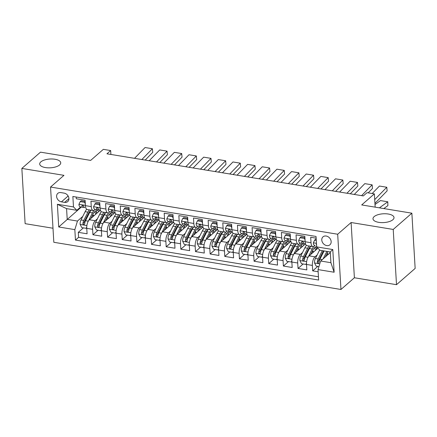 <?xml version="1.0" encoding="UTF-8"?>
<svg xmlns="http://www.w3.org/2000/svg" width="437" height="437" viewBox="0 0 437 437"><rect width="100%" height="100%" fill="white"/><g stroke="black" fill="none" stroke-linecap="round" stroke-linejoin="round"><path stroke-width="0.66" d="M374.127 216.643A10.537 4.403 176.6 0 1 385.827 213.769A10.537 4.403 176.6 0 1 394.021 217.56A10.537 4.403 176.6 0 1 392.879 219.724A10.537 4.403 176.6 0 1 381.173 222.597A10.537 4.403 176.6 0 1 372.985 218.806A10.537 4.403 176.6 0 1 374.127 216.643M40.843 161.876A10.537 4.403 176.6 0 1 52.544 159.002A10.537 4.403 176.6 0 1 60.732 162.793A10.537 4.403 176.6 0 1 59.59 164.957A10.537 4.403 176.6 0 1 47.89 167.83A10.537 4.403 176.6 0 1 39.701 164.039A10.537 4.403 176.6 0 1 40.843 161.876M326.182 236.04A5.266 4.212 -131.1 0 0 323.003 236.849A5.266 4.212 -131.1 0 0 322.227 241.896A5.266 4.212 -131.1 0 0 326.75 245.594A5.266 4.212 -131.1 0 0 329.93 244.786A5.266 4.212 -131.1 0 0 330.711 239.738A5.266 4.212 -131.1 0 0 326.182 236.04M396.506 284.684L415.15 268.422L411.867 213.18L393.224 229.441L351.108 222.52L337.681 234.232L340.964 289.474L354.391 277.763L396.506 284.684L393.224 229.441M337.681 234.232L50.545 187.047L53.827 242.289L340.964 289.474M50.545 187.047L63.966 175.341L21.85 168.42L25.133 223.662L52.992 228.24M21.85 168.42L40.494 152.158L90.667 160.401L103.345 149.345L110.67 150.547L106.945 153.797L363.316 195.929L367.047 192.673L374.372 193.881L361.694 204.937L411.867 213.18M316.159 238.165L310.696 237.269L311.018 242.721L305.157 241.754A6.588 2.846 99.3 0 0 307.074 245.649L312.93 246.615A6.588 2.846 -80.7 0 1 311.018 242.721M305.157 241.754L304.835 236.308L296.046 234.86L296.368 240.312L290.507 239.35A6.588 2.846 99.3 0 0 292.424 243.245L298.28 244.207A6.588 2.846 -80.7 0 1 296.368 240.312M290.507 239.35L290.184 233.899L281.395 232.457L281.718 237.903L275.856 236.941A6.588 2.846 99.3 0 0 277.774 240.836L283.635 241.798A6.588 2.846 -80.7 0 1 281.718 237.903M275.856 236.941L275.534 231.49L266.745 230.048L267.067 235.494L261.206 234.532A6.588 2.846 99.3 0 0 263.123 238.427L268.984 239.394A6.588 2.846 -80.7 0 1 267.067 235.494M261.206 234.532L260.884 229.086L252.094 227.639L252.417 233.09L246.555 232.123A6.588 2.846 99.3 0 0 248.473 236.024L254.334 236.985A6.588 2.846 -80.7 0 1 252.417 233.09M246.555 232.123L246.233 226.677L237.444 225.23L237.766 230.681L231.91 229.72A6.588 2.846 99.3 0 0 233.822 233.615L239.684 234.576A6.588 2.846 -80.7 0 1 237.766 230.681M231.91 229.72L231.583 224.268L222.794 222.826L223.116 228.272L217.26 227.311A6.588 2.846 99.3 0 0 219.172 231.206L225.033 232.173A6.588 2.846 -80.7 0 1 223.116 228.272M217.26 227.311L216.932 221.859L208.143 220.417L208.465 225.869L202.61 224.902A6.588 2.846 99.3 0 0 204.521 228.802L210.383 229.764A6.588 2.846 -80.7 0 1 208.465 225.869M202.61 224.902L202.282 219.456L193.493 218.008L193.82 223.46L187.959 222.499A6.588 2.846 99.3 0 0 189.871 226.393L195.732 227.355A6.588 2.846 -80.7 0 1 193.82 223.46M187.959 222.499L187.637 217.047L178.842 215.605L179.17 221.051L173.309 220.09A6.588 2.846 99.3 0 0 175.226 223.984L181.082 224.946A6.588 2.846 -80.7 0 1 179.17 221.051M173.309 220.09L172.986 214.638L164.192 213.196L164.52 218.647L158.658 217.681A6.588 2.846 99.3 0 0 160.576 221.575L166.431 222.542A6.588 2.846 -80.7 0 1 164.52 218.647M158.658 217.681L158.336 212.235L149.547 210.787L149.869 216.239L144.008 215.277A6.588 2.846 99.3 0 0 145.925 219.172L151.781 220.133A6.588 2.846 -80.7 0 1 149.869 216.239M144.008 215.277L143.686 209.826L134.896 208.383L135.219 213.83L129.357 212.868A6.588 2.846 99.3 0 0 131.275 216.763L137.136 217.724A6.588 2.846 -80.7 0 1 135.219 213.83M129.357 212.868L129.035 207.417L120.246 205.974L120.568 211.421L114.707 210.459A6.588 2.846 99.3 0 0 116.624 214.354L122.486 215.321A6.588 2.846 -80.7 0 1 120.568 211.421M114.707 210.459L114.385 205.013L105.596 203.566L105.918 209.017L100.057 208.05A6.588 2.846 99.3 0 0 101.974 211.95L107.835 212.912A6.588 2.846 -80.7 0 1 105.918 209.017M100.057 208.05L99.734 202.604L90.945 201.157L91.267 206.608A6.588 2.846 99.3 0 0 93.185 210.503A6.588 2.846 99.3 0 0 94.605 209.978L95.321 209.356M100.368 210.186L89.383 219.767A6.588 2.846 99.3 0 0 86.755 228.338L87.083 233.79L78.289 232.342L83.418 227.874M97.407 218.839L95.244 220.729A6.588 2.846 99.3 0 0 92.617 229.305L92.939 234.751L98.068 230.277M92.939 234.751L101.728 236.198L101.406 230.747A6.588 2.846 99.3 0 1 104.033 222.171L115.018 212.595M129.669 214.999L118.684 224.58A6.588 2.846 99.3 0 0 116.056 233.156L116.379 238.602L107.589 237.16L112.719 232.686M144.314 217.407L133.334 226.989A6.588 2.846 99.3 0 0 130.707 235.559L131.029 241.011L122.24 239.569L127.369 235.095M158.964 219.816L147.985 229.392A6.588 2.846 99.3 0 0 145.357 237.968L145.679 243.42L136.89 241.972L142.02 237.499M173.615 222.225L162.635 231.801A6.588 2.846 99.3 0 0 160.008 240.377L160.33 245.823L151.541 244.381L156.67 239.908M188.265 224.629L177.285 234.21A6.588 2.846 99.3 0 0 174.658 242.781L174.98 248.232L166.191 246.79L171.32 242.317M202.915 227.038L191.936 236.619A6.588 2.846 99.3 0 0 189.308 245.19L189.631 250.641L180.842 249.194L185.971 244.72M217.566 229.447L206.586 239.023A6.588 2.846 99.3 0 0 203.959 247.599L204.281 253.045L195.492 251.603L200.616 247.129M232.216 231.85L221.237 241.432A6.588 2.846 99.3 0 0 218.604 250.008L218.932 255.454L210.142 254.012L215.266 249.538M246.867 234.259L235.882 243.841A6.588 2.846 99.3 0 0 233.254 252.411L233.582 257.863L224.787 256.415L229.917 251.941M261.517 236.668L250.532 246.244A6.588 2.846 99.3 0 0 247.905 254.82L248.227 260.272L239.438 258.824L244.567 254.35M276.168 239.072L265.183 248.653A6.588 2.846 99.3 0 0 262.555 257.229L262.877 262.675L254.088 261.233L259.217 256.759M290.813 241.481L279.833 251.062A6.588 2.846 99.3 0 0 277.205 259.633L277.528 265.084L268.739 263.642L273.868 259.168M305.463 243.89L294.483 253.465A6.588 2.846 99.3 0 0 291.856 262.042L292.178 267.493L283.389 266.046L288.518 261.572M317.95 248.183L309.134 255.874A6.588 2.846 99.3 0 0 306.506 264.451L306.829 269.897L298.039 268.455L303.169 263.981M312.93 246.615A6.588 2.846 -80.7 0 0 314.356 246.086L315.066 245.468M298.28 244.207A6.588 2.846 -80.7 0 0 299.706 243.682L300.416 243.059M283.635 241.798A6.588 2.846 -80.7 0 0 285.055 241.273L285.765 240.65M268.984 239.394A6.588 2.846 -80.7 0 0 270.405 238.864L271.12 238.247M254.334 236.985A6.588 2.846 -80.7 0 0 255.754 236.461L256.47 235.838M239.684 234.576A6.588 2.846 -80.7 0 0 241.104 234.052L241.819 233.429M225.033 232.173A6.588 2.846 -80.7 0 0 226.453 231.643L227.169 231.026M210.383 229.764A6.588 2.846 -80.7 0 0 211.803 229.239L212.519 228.617M195.732 227.355A6.588 2.846 -80.7 0 0 197.158 226.83L197.868 226.208M181.082 224.946A6.588 2.846 -80.7 0 0 182.508 224.421L183.218 223.799M166.431 222.542A6.588 2.846 -80.7 0 0 167.857 222.012L168.567 221.395M151.781 220.133A6.588 2.846 -80.7 0 0 153.207 219.609L153.917 218.986M137.136 217.724A6.588 2.846 -80.7 0 0 138.556 217.2L139.266 216.577M122.486 215.321A6.588 2.846 -80.7 0 0 123.906 214.791L124.616 214.174M107.835 212.912A6.588 2.846 -80.7 0 0 109.255 212.387L109.971 211.765M61.437 201.85L64.66 202.38A5.102 4.08 -131.1 0 0 67.735 201.594A5.102 4.08 -131.1 0 0 68.489 196.705A5.102 4.08 -131.1 0 0 64.108 193.121L60.885 192.591A5.102 4.08 -131.1 0 0 57.804 193.373A5.102 4.08 -131.1 0 0 57.05 198.261A5.102 4.08 -131.1 0 0 61.437 201.85L68.134 196.005M330.306 252.591L320.649 261.015L330.907 262.697L330.268 251.952L320.015 250.264L316.678 246.894L316.055 236.444L72.864 196.481L73.487 206.936L76.825 210.301L80.67 206.952M316.678 246.894L332.792 249.543L334.136 272.235L318.021 269.591L318.644 280.041L75.454 240.077L74.836 229.627L58.722 226.978L57.373 204.287L73.487 206.936M317.158 254.951L314.995 256.836L309.134 255.874M302.508 252.542L300.345 254.432L294.483 253.465M287.857 250.133L285.694 252.023L279.833 251.062M273.207 247.73L271.044 249.614L265.183 248.653M258.557 245.321L256.393 247.211L250.532 246.244M243.906 242.912L241.743 244.802L235.882 243.841M229.261 240.508L227.093 242.393L221.237 241.432M214.611 238.099L212.442 239.984L206.586 239.023M199.96 235.69L197.797 237.581L191.936 236.619M185.31 233.282L183.147 235.172L177.285 234.21M170.659 230.878L168.496 232.763L162.635 231.801M156.009 228.469L153.846 230.359L147.985 229.392M141.359 226.06L139.195 227.95L133.334 226.989M126.708 223.657L124.545 225.541L118.684 224.58M112.058 221.248L109.895 223.138L104.033 222.171M78.289 232.342L78.589 237.346L318.447 276.763M314.995 256.836A6.588 2.846 -80.7 0 0 312.368 265.412L312.69 270.864L318.152 271.759M298.039 268.455L297.717 263.003A6.588 2.846 -80.7 0 1 300.345 254.432M283.389 266.046L283.067 260.599A6.588 2.846 -80.7 0 1 285.694 252.023M268.739 263.642L268.416 258.191A6.588 2.846 -80.7 0 1 271.044 249.614M254.088 261.233L253.766 255.782A6.588 2.846 -80.7 0 1 256.393 247.211M239.438 258.824L239.115 253.373A6.588 2.846 -80.7 0 1 241.743 244.802M224.787 256.415L224.465 250.969A6.588 2.846 -80.7 0 1 227.093 242.393M210.142 254.012L209.815 248.56A6.588 2.846 -80.7 0 1 212.442 239.984M195.492 251.603L195.164 246.151A6.588 2.846 -80.7 0 1 197.797 237.581M180.842 249.194L180.514 243.748A6.588 2.846 -80.7 0 1 183.147 235.172M166.191 246.79L165.869 241.339A6.588 2.846 -80.7 0 1 168.496 232.763M151.541 244.381L151.218 238.93A6.588 2.846 -80.7 0 1 153.846 230.359M136.89 241.972L136.568 236.526A6.588 2.846 -80.7 0 1 139.195 227.95M122.24 239.569L121.918 234.117A6.588 2.846 -80.7 0 1 124.545 225.541M107.589 237.16L107.267 231.708A6.588 2.846 -80.7 0 1 109.895 223.138M76.191 197.027L76.295 198.753L85.084 200.195L85.406 205.647A6.588 2.846 99.3 0 0 87.324 209.542L93.185 210.503M76.825 210.301L66.571 208.618L67.211 219.369L77.464 221.051L74.836 229.627M81.32 207.056L58.722 226.978M82.762 216.435L77.464 221.051M375.159 207.149L374.372 193.881M110.905 154.447L110.67 150.547M78.589 237.346L75.454 240.077M312.69 270.864L317.819 266.39M318.021 269.591L320.649 261.015M66.571 208.618L57.373 204.287M332.792 249.543L330.268 251.952M334.136 272.235L330.907 262.697M351.108 222.52L354.391 277.763M85.291 203.691L84.603 202.342L80.211 201.621L78.922 204.363A4.365 1.885 99.3 0 0 80.19 206.87A4.365 1.885 99.3 0 0 80.217 206.876L82.943 207.324M134.53 158.331L145.062 147.526L152.387 148.733L145.062 147.526M141.856 159.538L152.387 148.733L152.742 152.338L145.188 160.084M85.16 201.43L81.178 200.774L80.211 201.621M84.729 207.619L84.756 207.619A4.365 1.885 -80.7 0 1 84.729 207.619A4.365 1.885 -80.7 0 1 83.625 206.149L82.511 205.177L81.866 205.86A4.365 1.885 99.3 0 0 82.97 207.329A4.365 1.885 99.3 0 0 83.003 207.335L84.445 207.515M84.603 202.342L85.182 201.839M90.896 218.451L92.999 214.25A10.455 4.517 -80.7 0 1 97.32 210.547A10.455 4.517 -80.7 0 1 98.833 211.524M88.427 220.942L92.458 212.895A12.597 5.441 -80.7 0 1 94.081 210.339M99.827 210.099A12.597 5.441 -80.7 0 1 100.04 210.47M86.739 227.808L86.149 228.322L81.752 227.595L80.113 224.372A4.365 1.885 -80.7 0 1 80.992 219.958L85.133 211.688A12.597 5.441 -80.7 0 1 86.673 209.236M92.928 214.381A10.455 4.517 -80.7 0 1 93.026 215.381A5.184 2.24 99.3 0 0 93.174 216.457M86.149 228.322L86.75 227.038M89.317 209.869A12.597 5.441 99.3 0 0 87.919 212.147L83.778 220.417A4.365 1.885 99.3 0 0 82.921 223.629L83.079 224.274L83.86 224.755L84.68 223.919A4.365 1.885 -80.7 0 1 85.537 220.707L89.672 212.437A12.597 5.441 -80.7 0 1 91.076 210.159M96.621 213.453A12.597 5.441 99.3 0 0 96.085 211.12M97.041 213.087A10.455 4.517 99.3 0 0 95.845 210.836M82.921 223.629L83.991 222.69A2.223 0.961 -80.7 0 1 84.314 221.772L88.454 213.502A10.455 4.517 -80.7 0 1 90.983 210.279M94.813 211.612A10.455 4.517 -80.7 0 1 95.637 214.31M99.942 206.1L99.254 204.751L94.862 204.024L93.573 206.772A4.365 1.885 99.3 0 0 94.834 209.279A4.365 1.885 99.3 0 0 94.867 209.285L97.593 209.727M149.181 160.74L159.713 149.935L167.038 151.136L159.713 149.935M156.506 161.941L167.038 151.136L167.393 154.742L159.838 162.493M99.811 203.833L95.829 203.183L94.862 204.024M99.379 210.022L99.407 210.028A4.365 1.885 -80.7 0 1 99.379 210.022A4.365 1.885 -80.7 0 1 98.27 208.558L97.161 207.58L96.517 208.269A4.365 1.885 99.3 0 0 97.62 209.733A4.365 1.885 99.3 0 0 97.648 209.738L99.095 209.924M99.254 204.751L99.833 204.243M114.592 208.509L113.904 207.154L109.512 206.433L108.223 209.181A4.365 1.885 99.3 0 0 109.485 211.683A4.365 1.885 99.3 0 0 109.518 211.688L112.238 212.136M163.826 163.148L174.358 152.344L181.683 153.545L174.358 152.344M171.151 164.35L181.683 153.545L182.043 157.151L174.489 164.896M114.456 206.242L110.479 205.587L109.512 206.433M114.03 212.431L114.057 212.437A4.365 1.885 -80.7 0 1 114.03 212.431A4.365 1.885 -80.7 0 1 112.921 210.962L111.812 209.989L111.167 210.678A4.365 1.885 99.3 0 0 112.271 212.142A4.365 1.885 99.3 0 0 112.298 212.147L113.746 212.327M113.904 207.154L114.483 206.652M129.243 210.913L128.554 209.563L124.163 208.842L122.873 211.584A4.365 1.885 99.3 0 0 124.135 214.092A4.365 1.885 99.3 0 0 124.168 214.097L126.888 214.545M178.476 165.552L189.008 154.747L196.333 155.954L189.008 154.747M185.801 166.759L196.333 155.954L196.688 159.56L189.139 167.305M129.106 208.651L125.129 207.996L124.163 208.842M128.68 214.84L128.707 214.846A4.365 1.885 -80.7 0 1 128.68 214.84A4.365 1.885 -80.7 0 1 127.571 213.371L126.462 212.398L125.812 213.081A4.365 1.885 99.3 0 0 126.921 214.551A4.365 1.885 99.3 0 0 126.949 214.556L128.396 214.736M128.554 209.563L129.133 209.061M143.893 213.322L143.205 211.972L138.808 211.246L137.524 213.993A4.365 1.885 99.3 0 0 138.786 216.501A4.365 1.885 99.3 0 0 138.819 216.506L141.539 216.954M193.127 167.961L203.658 157.156L210.984 158.358L203.658 157.156M200.452 169.163L210.984 158.358L211.339 161.963L203.789 169.714M143.757 211.055L139.78 210.405L138.808 211.246M143.331 217.244L143.358 217.249A4.365 1.885 -80.7 0 1 143.331 217.244A4.365 1.885 -80.7 0 1 142.222 215.78L141.113 214.802L140.463 215.49A4.365 1.885 99.3 0 0 141.572 216.96A4.365 1.885 99.3 0 0 141.599 216.96L143.046 217.145M143.205 211.972L143.784 211.464M105.546 220.854L107.644 216.654A10.455 4.517 -80.7 0 1 111.97 212.956A10.455 4.517 -80.7 0 1 113.478 213.933M103.077 223.351L107.109 215.299A12.597 5.441 -80.7 0 1 108.731 212.748M114.478 212.508A12.597 5.441 -80.7 0 1 114.691 212.879M101.389 230.212L100.8 230.725L96.402 230.004L94.763 226.776A4.365 1.885 -80.7 0 1 95.643 222.367L99.783 214.097A12.597 5.441 -80.7 0 1 101.324 211.645M107.578 216.79A10.455 4.517 -80.7 0 1 107.677 217.79A5.184 2.24 99.3 0 0 107.824 218.866M100.8 230.725L101.4 229.447M103.968 212.278A12.597 5.441 99.3 0 0 102.569 214.556L98.429 222.826A4.365 1.885 99.3 0 0 97.571 226.033L97.73 226.683L98.511 227.164L99.33 226.322A4.365 1.885 -80.7 0 1 100.188 223.116L104.323 214.846A12.597 5.441 -80.7 0 1 105.727 212.568M111.271 215.862A12.597 5.441 99.3 0 0 110.736 213.524M111.692 215.496A10.455 4.517 99.3 0 0 110.495 213.245M97.571 226.033L98.642 225.099A2.223 0.961 -80.7 0 1 98.964 224.181L103.105 215.911A10.455 4.517 -80.7 0 1 105.634 212.688M109.463 214.021A10.455 4.517 -80.7 0 1 110.288 216.719M120.197 223.263L122.294 219.063A10.455 4.517 -80.7 0 1 126.621 215.365A10.455 4.517 -80.7 0 1 128.128 216.342M117.728 225.76L121.759 217.708A12.597 5.441 -80.7 0 1 123.381 215.157M129.128 214.911A12.597 5.441 -80.7 0 1 129.341 215.283M116.04 232.621L115.45 233.134L111.053 232.413L109.414 229.185A4.365 1.885 -80.7 0 1 110.293 224.776L114.434 216.506A12.597 5.441 -80.7 0 1 115.974 214.048M122.229 219.194A10.455 4.517 -80.7 0 1 122.327 220.193A5.184 2.24 99.3 0 0 122.475 221.275M115.45 233.134L116.051 231.856M118.618 214.682A12.597 5.441 99.3 0 0 117.214 216.965L113.079 225.235A4.365 1.885 99.3 0 0 112.222 228.442L112.38 229.092L113.156 229.567L113.981 228.731A4.365 1.885 -80.7 0 1 114.838 225.519L118.973 217.249A12.597 5.441 -80.7 0 1 120.377 214.971M125.922 218.271A12.597 5.441 99.3 0 0 125.386 215.933M126.342 217.899A10.455 4.517 99.3 0 0 125.146 215.649M112.222 228.442L113.292 227.508A2.223 0.961 -80.7 0 1 113.615 226.585L117.755 218.314A10.455 4.517 -80.7 0 1 120.284 215.097M124.113 216.43A10.455 4.517 -80.7 0 1 124.938 219.128M134.842 225.672L136.945 221.472A10.455 4.517 -80.7 0 1 141.271 217.768A10.455 4.517 -80.7 0 1 142.779 218.746M132.378 228.169L136.41 220.117A12.597 5.441 -80.7 0 1 138.032 217.56M143.778 217.32A12.597 5.441 -80.7 0 1 143.992 217.692M130.685 235.03L130.1 235.543L125.703 234.816L124.059 231.594A4.365 1.885 -80.7 0 1 124.944 227.18L129.084 218.91A12.597 5.441 -80.7 0 1 130.625 216.457M136.879 221.603A10.455 4.517 -80.7 0 1 136.978 222.602A5.184 2.24 99.3 0 0 137.125 223.678M130.1 235.543L130.696 234.265M133.269 217.091A12.597 5.441 99.3 0 0 131.865 219.369L127.73 227.639A4.365 1.885 99.3 0 0 126.872 230.851L127.03 231.495L127.806 231.976L128.625 231.14A4.365 1.885 -80.7 0 1 129.483 227.928L133.624 219.658A12.597 5.441 -80.7 0 1 135.028 217.38M140.567 220.674A12.597 5.441 99.3 0 0 140.037 218.342M140.993 220.308A10.455 4.517 99.3 0 0 139.796 218.058M126.872 230.851L127.943 229.911A2.223 0.961 -80.7 0 1 128.265 228.993L132.406 220.723A10.455 4.517 -80.7 0 1 134.935 217.5M138.764 218.839A10.455 4.517 -80.7 0 1 139.583 221.537M149.492 228.076L151.595 223.875A10.455 4.517 -80.7 0 1 155.922 220.177A10.455 4.517 -80.7 0 1 157.429 221.155M147.029 230.572L151.06 222.526A12.597 5.441 -80.7 0 1 152.682 219.969M158.429 219.729A12.597 5.441 -80.7 0 1 158.642 220.101M145.335 237.433L144.751 237.947L140.353 237.225L138.709 233.997A4.365 1.885 -80.7 0 1 139.594 229.589L143.735 221.319A12.597 5.441 -80.7 0 1 145.275 218.866M151.53 224.012A10.455 4.517 -80.7 0 1 151.628 225.011A5.184 2.24 99.3 0 0 151.776 226.087M144.751 237.947L145.346 236.668M147.919 219.5A12.597 5.441 99.3 0 0 146.515 221.778L142.38 230.048A4.365 1.885 99.3 0 0 141.522 233.26L141.681 233.904L142.457 234.385L143.276 233.544A4.365 1.885 -80.7 0 1 144.134 230.337L148.274 222.067A12.597 5.441 -80.7 0 1 149.678 219.789M155.217 223.083A12.597 5.441 99.3 0 0 154.687 220.745M155.643 222.717A10.455 4.517 99.3 0 0 154.447 220.467M141.522 233.26L142.593 232.32A2.223 0.961 -80.7 0 1 142.915 231.402L147.056 223.132A10.455 4.517 -80.7 0 1 149.585 219.909M153.414 221.242A10.455 4.517 -80.7 0 1 154.234 223.941M158.544 215.731L157.855 214.376L153.458 213.655L152.174 216.402A4.365 1.885 99.3 0 0 153.436 218.91A4.365 1.885 99.3 0 0 153.469 218.91L156.189 219.358M207.777 170.37L218.309 159.565L225.634 160.767L218.309 159.565M215.102 171.572L225.634 160.767L225.989 164.372L218.44 172.118M158.407 213.464L154.43 212.808L153.458 213.655M157.976 219.653L158.008 219.658A4.365 1.885 -80.7 0 1 157.976 219.653A4.365 1.885 -80.7 0 1 156.872 218.189L155.763 217.211L155.113 217.899A4.365 1.885 99.3 0 0 156.222 219.363A4.365 1.885 99.3 0 0 156.249 219.369L157.691 219.554M157.855 214.376L158.434 213.873M164.143 230.485L166.246 226.284A10.455 4.517 -80.7 0 1 170.572 222.586A10.455 4.517 -80.7 0 1 172.08 223.564M161.679 232.981L165.71 224.929A12.597 5.441 -80.7 0 1 167.333 222.378M173.074 222.133A12.597 5.441 -80.7 0 1 173.292 222.504M159.986 239.842L159.396 240.355L155.004 239.634L153.36 236.406A4.365 1.885 -80.7 0 1 154.245 231.998L158.385 223.728A12.597 5.441 -80.7 0 1 159.926 221.275M166.18 226.415A10.455 4.517 -80.7 0 1 166.278 227.415A5.184 2.24 99.3 0 0 166.426 228.496M159.396 240.355L159.997 239.077M162.569 221.909A12.597 5.441 99.3 0 0 161.166 224.186L157.025 232.457A4.365 1.885 99.3 0 0 156.167 235.663L156.326 236.313L157.107 236.788L157.926 235.953A4.365 1.885 -80.7 0 1 158.784 232.741L162.925 224.471A12.597 5.441 -80.7 0 1 164.328 222.193M169.867 225.492A12.597 5.441 99.3 0 0 169.338 223.154M170.293 225.121A10.455 4.517 99.3 0 0 169.097 222.87M156.167 235.663L157.244 234.729A2.223 0.961 -80.7 0 1 157.566 233.811L161.706 225.541A10.455 4.517 -80.7 0 1 164.236 222.318M168.065 223.651A10.455 4.517 -80.7 0 1 168.884 226.35M173.194 218.134L172.506 216.785L168.108 216.064L166.825 218.806A4.365 1.885 99.3 0 0 168.087 221.313A4.365 1.885 99.3 0 0 168.114 221.319L170.84 221.767M222.428 172.773L232.959 161.969L240.284 163.176L232.959 161.969M229.753 173.981L240.284 163.176L240.64 166.781L233.09 174.527M173.057 215.873L169.081 215.217L168.108 216.064M172.626 222.062L172.659 222.067A4.365 1.885 -80.7 0 1 172.626 222.062A4.365 1.885 -80.7 0 1 171.523 220.592L170.414 219.62L169.764 220.303A4.365 1.885 99.3 0 0 170.872 221.772A4.365 1.885 99.3 0 0 170.9 221.778L172.342 221.958M172.506 216.785L173.079 216.282M178.793 232.894L180.896 228.693A10.455 4.517 -80.7 0 1 185.222 224.995A10.455 4.517 -80.7 0 1 186.73 225.967M176.33 235.39L180.355 227.338A12.597 5.441 -80.7 0 1 181.983 224.782M187.724 224.542A12.597 5.441 -80.7 0 1 187.943 224.913M174.636 242.251L174.046 242.764L169.654 242.043L168.01 238.815A4.365 1.885 -80.7 0 1 168.895 234.407L173.03 226.137A12.597 5.441 -80.7 0 1 174.576 223.678M180.831 228.824A10.455 4.517 -80.7 0 1 180.929 229.824A5.184 2.24 99.3 0 0 181.076 230.9M174.046 242.764L174.647 241.486M177.22 224.312A12.597 5.441 99.3 0 0 175.816 226.59L171.675 234.86A4.365 1.885 99.3 0 0 170.818 238.072L170.976 238.722L171.757 239.197L172.577 238.362A4.365 1.885 -80.7 0 1 173.434 235.15L177.575 226.879A12.597 5.441 -80.7 0 1 178.979 224.602M184.518 227.901A12.597 5.441 99.3 0 0 183.988 225.563M184.944 227.53A10.455 4.517 99.3 0 0 183.742 225.279M170.818 238.072L171.894 237.138A2.223 0.961 -80.7 0 1 172.216 236.215L176.357 227.945A10.455 4.517 -80.7 0 1 178.886 224.722M182.715 226.06A10.455 4.517 -80.7 0 1 183.535 228.759M187.844 220.543L187.156 219.194L182.759 218.473L181.47 221.215A4.365 1.885 99.3 0 0 182.737 223.722A4.365 1.885 99.3 0 0 182.764 223.728L185.49 224.176M237.078 175.182L247.61 164.378L254.935 165.579L247.61 164.378M244.403 176.384L254.935 165.579L255.29 169.185L247.741 176.936M187.708 218.276L183.731 217.626L182.759 218.473M187.276 224.471L187.309 224.471A4.365 1.885 -80.7 0 1 187.276 224.471A4.365 1.885 -80.7 0 1 186.173 223.001L185.064 222.023L184.414 222.712A4.365 1.885 99.3 0 0 185.517 224.181A4.365 1.885 99.3 0 0 185.55 224.181L186.992 224.367M187.156 219.194L187.73 218.691M193.444 235.297L195.547 231.102A10.455 4.517 -80.7 0 1 199.873 227.398A10.455 4.517 -80.7 0 1 201.381 228.376M190.98 237.794L195.006 229.747A12.597 5.441 -80.7 0 1 196.628 227.191M202.375 226.95A12.597 5.441 -80.7 0 1 202.593 227.322M189.287 244.654L188.697 245.173L184.305 244.447L182.661 241.224A4.365 1.885 -80.7 0 1 183.545 236.81L187.681 228.54A12.597 5.441 -80.7 0 1 189.226 226.087M195.481 231.233A10.455 4.517 -80.7 0 1 195.579 232.233A5.184 2.24 99.3 0 0 195.727 233.309M188.697 245.173L189.297 243.89M191.87 226.721A12.597 5.441 99.3 0 0 190.466 228.999L186.326 237.269A4.365 1.885 99.3 0 0 185.468 240.481L185.627 241.126L186.408 241.606L187.227 240.765A4.365 1.885 -80.7 0 1 188.085 237.559L192.225 229.288A12.597 5.441 -80.7 0 1 193.629 227.011M199.168 230.304A12.597 5.441 99.3 0 0 198.633 227.972M199.589 229.938A10.455 4.517 99.3 0 0 198.393 227.688M185.468 240.481L186.544 239.542A2.223 0.961 -80.7 0 1 186.867 238.624L191.002 230.354A10.455 4.517 -80.7 0 1 193.536 227.131M197.366 228.464A10.455 4.517 -80.7 0 1 198.185 231.162M202.489 222.952L201.807 221.597L197.409 220.876L196.12 223.624A4.365 1.885 99.3 0 0 197.387 226.131A4.365 1.885 99.3 0 0 197.415 226.131L200.141 226.579M251.728 177.591L262.26 166.787L269.585 167.988L262.26 166.787M259.054 178.793L269.585 167.988L269.94 171.594L262.391 179.339M202.358 220.685L198.376 220.03L197.409 220.876M201.927 226.874L201.96 226.879A4.365 1.885 -80.7 0 1 201.927 226.874A4.365 1.885 -80.7 0 1 200.823 225.41L199.709 224.432L199.064 225.121A4.365 1.885 99.3 0 0 200.168 226.585A4.365 1.885 99.3 0 0 200.201 226.59L201.643 226.776M201.807 221.597L202.38 221.095M208.094 237.706L210.197 233.505A10.455 4.517 -80.7 0 1 214.523 229.807A10.455 4.517 -80.7 0 1 216.031 230.785M205.63 240.203L209.656 232.151A12.597 5.441 -80.7 0 1 211.279 229.6M217.025 229.354A12.597 5.441 -80.7 0 1 217.238 229.731M203.937 247.063L203.347 247.577L198.955 246.856L197.311 243.627A4.365 1.885 -80.7 0 1 198.196 239.219L202.331 230.949A12.597 5.441 -80.7 0 1 203.877 228.496M210.131 233.642A10.455 4.517 -80.7 0 1 210.224 234.636A5.184 2.24 99.3 0 0 210.377 235.718M203.347 247.577L203.948 246.299M206.521 229.13A12.597 5.441 99.3 0 0 205.117 231.408L200.976 239.678A4.365 1.885 99.3 0 0 200.119 242.885L200.277 243.535L201.058 244.01L201.878 243.174A4.365 1.885 -80.7 0 1 202.735 239.968L206.876 231.697A12.597 5.441 -80.7 0 1 208.274 229.414M213.819 232.713A12.597 5.441 99.3 0 0 213.283 230.375M214.239 232.347A10.455 4.517 99.3 0 0 213.043 230.091M200.119 242.885L201.195 241.951A2.223 0.961 -80.7 0 1 201.517 241.033L205.652 232.763A10.455 4.517 -80.7 0 1 208.187 229.54M212.016 230.873A10.455 4.517 -80.7 0 1 212.835 233.571M217.14 225.355L216.452 224.006L212.06 223.285L210.771 226.027A4.365 1.885 99.3 0 0 212.038 228.535A4.365 1.885 99.3 0 0 212.065 228.54L214.791 228.988M266.379 179.995L276.911 169.19L284.236 170.397L276.911 169.19M273.704 181.202L284.236 170.397L284.591 174.002L277.036 181.748M217.009 223.094L213.027 222.438L212.06 223.285M216.577 229.283L216.61 229.288A4.365 1.885 -80.7 0 1 216.577 229.283A4.365 1.885 -80.7 0 1 215.474 227.814L214.359 226.841L213.715 227.524A4.365 1.885 99.3 0 0 214.818 228.993A4.365 1.885 99.3 0 0 214.851 228.999L216.293 229.179M216.452 224.006L217.031 223.504M222.744 240.115L224.847 235.914A10.455 4.517 -80.7 0 1 229.168 232.216A10.455 4.517 -80.7 0 1 230.681 233.194M220.281 242.611L224.307 234.56A12.597 5.441 -80.7 0 1 225.929 232.009M231.676 231.763A12.597 5.441 -80.7 0 1 231.889 232.134M218.587 249.472L217.997 249.986L213.6 249.265L211.961 246.036A4.365 1.885 -80.7 0 1 212.841 241.628L216.981 233.358A12.597 5.441 -80.7 0 1 218.522 230.9M224.782 236.046A10.455 4.517 -80.7 0 1 224.875 237.045A5.184 2.24 99.3 0 0 225.028 238.127M217.997 249.986L218.598 248.708M221.171 231.534A12.597 5.441 99.3 0 0 219.767 233.811L215.627 242.082A4.365 1.885 99.3 0 0 214.769 245.294L214.928 245.944L215.709 246.419L216.528 245.583A4.365 1.885 -80.7 0 1 217.386 242.371L221.526 234.101A12.597 5.441 -80.7 0 1 222.925 231.823M228.469 235.122A12.597 5.441 99.3 0 0 227.934 232.784M228.89 234.751A10.455 4.517 99.3 0 0 227.693 232.5M214.769 245.294L215.845 244.359A2.223 0.961 -80.7 0 1 216.168 243.436L220.303 235.166A10.455 4.517 -80.7 0 1 222.832 231.949M226.661 233.282A10.455 4.517 -80.7 0 1 227.486 235.98M231.79 227.764L231.102 226.415L226.71 225.694L225.421 228.436A4.365 1.885 99.3 0 0 226.688 230.944A4.365 1.885 99.3 0 0 226.716 230.949L229.441 231.397M281.029 182.404L291.561 171.599L298.886 172.806L291.561 171.599M288.354 183.611L298.886 172.806L299.241 176.411L291.687 184.157M231.659 225.497L227.677 224.847L226.71 225.694M231.228 231.692L231.255 231.692A4.365 1.885 -80.7 0 1 231.228 231.692A4.365 1.885 -80.7 0 1 230.124 230.223L229.01 229.25L228.365 229.933A4.365 1.885 99.3 0 0 229.469 231.402A4.365 1.885 99.3 0 0 229.501 231.408L230.944 231.588M231.102 226.415L231.681 225.913M237.395 242.524L239.498 238.323A10.455 4.517 -80.7 0 1 243.819 234.62A10.455 4.517 -80.7 0 1 245.332 235.598M234.926 245.015L238.957 236.969A12.597 5.441 -80.7 0 1 240.579 234.412M246.326 234.172A12.597 5.441 -80.7 0 1 246.539 234.543M233.238 251.881L232.648 252.395L228.251 251.668L226.612 248.445A4.365 1.885 -80.7 0 1 227.491 244.032L231.632 235.762A12.597 5.441 -80.7 0 1 233.172 233.309M239.427 238.455A10.455 4.517 -80.7 0 1 239.525 239.454A5.184 2.24 99.3 0 0 239.673 240.53M232.648 252.395L233.249 251.111M235.816 233.942A12.597 5.441 99.3 0 0 234.418 236.22L230.277 244.491A4.365 1.885 99.3 0 0 229.42 247.703L229.578 248.347L230.359 248.828L231.178 247.992A4.365 1.885 -80.7 0 1 232.036 244.78L236.171 236.51A12.597 5.441 -80.7 0 1 237.575 234.232M243.119 237.526A12.597 5.441 99.3 0 0 242.584 235.193M243.54 237.16A10.455 4.517 99.3 0 0 242.344 234.909M229.42 247.703L230.49 246.763A2.223 0.961 -80.7 0 1 230.812 245.845L234.953 237.575A10.455 4.517 -80.7 0 1 237.482 234.352M241.311 235.685A10.455 4.517 -80.7 0 1 242.136 238.383M246.441 230.173L245.752 228.824L241.361 228.098L240.071 230.845A4.365 1.885 99.3 0 0 241.333 233.353A4.365 1.885 99.3 0 0 241.366 233.358L244.092 233.8M295.68 184.813L306.211 174.008L313.537 175.21L306.211 174.008M303.005 186.015L313.537 175.21L313.892 178.815L306.337 186.566M246.31 227.906L242.327 227.256L241.361 228.098M245.878 234.095L245.905 234.101A4.365 1.885 -80.7 0 1 245.878 234.095A4.365 1.885 -80.7 0 1 244.769 232.631L243.66 231.654L243.016 232.342A4.365 1.885 99.3 0 0 244.119 233.806A4.365 1.885 99.3 0 0 244.152 233.811L245.594 233.997M245.752 228.824L246.331 228.316M252.045 244.928L254.143 240.727A10.455 4.517 -80.7 0 1 258.469 237.029A10.455 4.517 -80.7 0 1 259.977 238.007M249.576 247.424L253.607 239.372A12.597 5.441 -80.7 0 1 255.23 236.821M260.976 236.581A12.597 5.441 -80.7 0 1 261.189 236.952M247.888 254.285L247.298 254.798L242.901 254.077L241.262 250.849A4.365 1.885 -80.7 0 1 242.142 246.441L246.282 238.17A12.597 5.441 -80.7 0 1 247.823 235.718M254.077 240.863A10.455 4.517 -80.7 0 1 254.176 241.863A5.184 2.24 99.3 0 0 254.323 242.939M247.298 254.798L247.899 253.52M250.467 236.351A12.597 5.441 99.3 0 0 249.068 238.629L244.928 246.9A4.365 1.885 99.3 0 0 244.07 250.106L244.228 250.756L245.01 251.231L245.829 250.396A4.365 1.885 -80.7 0 1 246.687 247.189L250.822 238.919A12.597 5.441 -80.7 0 1 252.225 236.641M257.77 239.935A12.597 5.441 99.3 0 0 257.235 237.597M258.191 239.569A10.455 4.517 99.3 0 0 256.994 237.318M244.07 250.106L245.141 249.172A2.223 0.961 -80.7 0 1 245.463 248.254L249.603 239.984A10.455 4.517 -80.7 0 1 252.133 236.761M255.962 238.094A10.455 4.517 -80.7 0 1 256.787 240.792M261.091 232.577L260.403 231.228L256.011 230.507L254.722 233.254A4.365 1.885 99.3 0 0 255.984 235.756A4.365 1.885 99.3 0 0 256.016 235.762L258.742 236.209M310.325 187.222L320.856 176.417L328.182 177.619L320.856 176.417M317.65 188.423L328.182 177.619L328.542 181.224L320.987 188.97M260.955 230.315L256.978 229.66L256.011 230.507M260.528 236.504L260.556 236.51A4.365 1.885 -80.7 0 1 260.528 236.504A4.365 1.885 -80.7 0 1 259.42 235.035L258.311 234.063L257.666 234.751A4.365 1.885 99.3 0 0 258.77 236.215A4.365 1.885 99.3 0 0 258.797 236.22L260.244 236.401M260.403 231.228L260.982 230.725M266.696 247.337L268.793 243.136A10.455 4.517 -80.7 0 1 273.12 239.438A10.455 4.517 -80.7 0 1 274.627 240.416M264.227 249.833L268.258 241.781A12.597 5.441 -80.7 0 1 269.88 239.23M275.627 238.984A12.597 5.441 -80.7 0 1 275.84 239.356M262.539 256.694L261.949 257.207L257.551 256.486L255.913 253.258A4.365 1.885 -80.7 0 1 256.792 248.85L260.933 240.579A12.597 5.441 -80.7 0 1 262.473 238.121M268.728 243.267A10.455 4.517 -80.7 0 1 268.826 244.267A5.184 2.24 99.3 0 0 268.974 245.348M261.949 257.207L262.55 255.929M265.117 238.755A12.597 5.441 99.3 0 0 263.713 241.038L259.578 249.303A4.365 1.885 99.3 0 0 258.72 252.515L258.879 253.165L259.66 253.64L260.479 252.805A4.365 1.885 -80.7 0 1 261.337 249.593L265.472 241.322A12.597 5.441 -80.7 0 1 266.876 239.044M272.42 242.344A12.597 5.441 99.3 0 0 271.885 240.006M272.841 241.972A10.455 4.517 99.3 0 0 271.645 239.722M258.72 252.515L259.791 251.581A2.223 0.961 -80.7 0 1 260.113 250.658L264.254 242.388A10.455 4.517 -80.7 0 1 266.783 239.17M270.612 240.503A10.455 4.517 -80.7 0 1 271.437 243.201M275.742 234.986L275.053 233.637L270.661 232.916L269.372 235.658A4.365 1.885 99.3 0 0 270.634 238.165A4.365 1.885 99.3 0 0 270.667 238.17L273.387 238.618M324.975 189.625L335.507 178.82L342.832 180.028L335.507 178.82M332.3 190.832L342.832 180.028L343.187 183.633L335.638 191.379M275.605 232.724L271.628 232.069L270.661 232.916M275.179 238.913L275.206 238.919A4.365 1.885 -80.7 0 1 275.179 238.913A4.365 1.885 -80.7 0 1 274.07 237.444L272.961 236.472L272.311 237.154A4.365 1.885 99.3 0 0 273.42 238.624A4.365 1.885 99.3 0 0 273.447 238.629L274.895 238.81M275.053 233.637L275.632 233.134M281.341 249.745L283.444 245.545A10.455 4.517 -80.7 0 1 287.77 241.841A10.455 4.517 -80.7 0 1 289.278 242.819M278.877 252.242L282.908 244.19A12.597 5.441 -80.7 0 1 284.531 241.634M290.277 241.393A12.597 5.441 -80.7 0 1 290.49 241.765M277.184 259.103L276.599 259.616L272.202 258.89L270.558 255.667A4.365 1.885 -80.7 0 1 271.443 251.253L275.583 242.983A12.597 5.441 -80.7 0 1 277.124 240.53M283.378 245.676A10.455 4.517 -80.7 0 1 283.476 246.676A5.184 2.24 99.3 0 0 283.624 247.752M276.599 259.616L277.195 258.338M279.767 241.164A12.597 5.441 99.3 0 0 278.364 243.442L274.228 251.712A4.365 1.885 99.3 0 0 273.371 254.924L273.529 255.569L274.305 256.049L275.124 255.213A4.365 1.885 -80.7 0 1 275.982 252.002L280.122 243.731A12.597 5.441 -80.7 0 1 281.526 241.453M287.071 244.747A12.597 5.441 99.3 0 0 286.535 242.415M287.491 244.381A10.455 4.517 99.3 0 0 286.295 242.131M273.371 254.924L274.441 253.984A2.223 0.961 -80.7 0 1 274.764 253.067L278.904 244.796A10.455 4.517 -80.7 0 1 281.433 241.574M285.263 242.912A10.455 4.517 -80.7 0 1 286.082 245.61M290.392 237.395L289.704 236.046L285.306 235.319L284.023 238.067A4.365 1.885 99.3 0 0 285.285 240.574A4.365 1.885 99.3 0 0 285.317 240.579L288.038 241.027M339.625 192.034L350.157 181.229L357.482 182.431L350.157 181.229M346.951 193.236L357.482 182.431L357.837 186.036L350.288 193.788M290.255 235.128L286.279 234.478L285.306 235.319M289.829 241.317L289.857 241.322A4.365 1.885 -80.7 0 1 289.829 241.317A4.365 1.885 -80.7 0 1 288.72 239.853L287.612 238.875L286.962 239.563A4.365 1.885 99.3 0 0 288.07 241.033A4.365 1.885 99.3 0 0 288.098 241.033L289.545 241.219M289.704 236.046L290.283 235.538M295.991 252.149L298.094 247.948A10.455 4.517 -80.7 0 1 302.42 244.25A10.455 4.517 -80.7 0 1 303.928 245.228M293.527 254.645L297.559 246.599A12.597 5.441 -80.7 0 1 299.181 244.043M304.928 243.802A12.597 5.441 -80.7 0 1 305.141 244.174M291.834 261.506L291.25 262.02L286.852 261.299L285.208 258.07A4.365 1.885 -80.7 0 1 286.093 253.662L290.234 245.392A12.597 5.441 -80.7 0 1 291.774 242.939M298.029 248.085A10.455 4.517 -80.7 0 1 298.127 249.085A5.184 2.24 99.3 0 0 298.274 250.161M291.25 262.02L291.845 260.742M294.418 243.573A12.597 5.441 99.3 0 0 293.014 245.851L288.879 254.121A4.365 1.885 99.3 0 0 288.021 257.327L288.18 257.977L288.955 258.458L289.775 257.617A4.365 1.885 -80.7 0 1 290.632 254.41L294.773 246.14A12.597 5.441 -80.7 0 1 296.177 243.862M301.716 247.156A12.597 5.441 99.3 0 0 301.186 244.818M302.142 246.79A10.455 4.517 99.3 0 0 300.946 244.54M288.021 257.327L289.092 256.393A2.223 0.961 -80.7 0 1 289.414 255.476L293.555 247.205A10.455 4.517 -80.7 0 1 296.084 243.983M299.913 245.315A10.455 4.517 -80.7 0 1 300.732 248.014M305.042 239.804L304.354 238.449L299.957 237.728L298.673 240.476A4.365 1.885 99.3 0 0 299.935 242.983A4.365 1.885 99.3 0 0 299.968 242.983L302.688 243.431M354.276 194.443L364.808 183.638L372.133 184.84L364.808 183.638M361.601 195.645L372.133 184.84L372.488 188.445L368.183 192.859M304.906 237.537L300.929 236.881L299.957 237.728M304.474 243.726L304.507 243.731A4.365 1.885 -80.7 0 1 304.474 243.726A4.365 1.885 -80.7 0 1 303.371 242.262L302.262 241.284L301.612 241.972A4.365 1.885 99.3 0 0 302.721 243.436A4.365 1.885 99.3 0 0 302.748 243.442L304.19 243.622M304.354 238.449L304.933 237.947M310.641 254.558L312.745 250.357A10.455 4.517 -80.7 0 1 316.661 246.632M308.178 257.054L312.209 249.003A12.597 5.441 -80.7 0 1 313.832 246.452M306.484 263.915L305.895 264.429L301.503 263.708L299.858 260.479A4.365 1.885 -80.7 0 1 300.743 256.071L304.884 247.801A12.597 5.441 -80.7 0 1 306.424 245.348M312.679 250.488A10.455 4.517 -80.7 0 1 312.777 251.488A5.184 2.24 99.3 0 0 312.925 252.57M305.895 264.429L306.495 263.15M309.068 245.976A12.597 5.441 99.3 0 0 307.664 248.26L303.524 256.53A4.365 1.885 99.3 0 0 302.666 259.736L302.83 260.386L303.606 260.862L304.425 260.026A4.365 1.885 -80.7 0 1 305.283 256.814L309.423 248.544A12.597 5.441 -80.7 0 1 310.827 246.266M316.366 249.565A12.597 5.441 99.3 0 0 315.836 247.227M316.792 249.194A10.455 4.517 99.3 0 0 315.596 246.943M302.666 259.736L303.742 258.802A2.223 0.961 -80.7 0 1 304.065 257.885L308.205 249.614A10.455 4.517 -80.7 0 1 310.734 246.392M314.564 247.724A10.455 4.517 -80.7 0 1 315.383 250.423M316.29 240.41L314.607 240.137L313.324 242.879A4.365 1.885 99.3 0 0 314.585 245.386A4.365 1.885 99.3 0 0 314.613 245.392L314.585 245.386M372.177 193.515L379.458 186.042L386.783 187.249L379.458 186.042M374.711 199.633L386.783 187.249L387.138 190.854L374.935 203.374M316.23 239.4L315.58 239.29L314.607 240.137M316.492 243.791L316.262 244.376A4.365 1.885 99.3 0 0 316.574 245.19M325.292 256.967L327.395 252.766A10.455 4.517 -80.7 0 1 328.061 251.586M383.801 208.569L387.876 205.63L387.788 201.79L379.392 207.843M323.134 258.846L326.854 251.412A12.597 5.441 -80.7 0 1 326.865 251.39M318.95 266.575L316.153 266.117L314.509 262.888A4.365 1.885 -80.7 0 1 315.394 258.48L319.529 250.21A12.597 5.441 -80.7 0 1 319.676 249.926M387.788 201.79L380.463 200.588L375.001 204.527M327.329 252.897A10.455 4.517 -80.7 0 1 327.428 253.897A5.184 2.24 99.3 0 0 327.575 254.973M322.326 250.647A12.597 5.441 99.3 0 0 322.315 250.663L318.174 258.933A4.365 1.885 99.3 0 0 317.317 262.145L317.475 262.795L318.256 263.271L319.076 262.435A4.365 1.885 -80.7 0 1 319.933 259.223L324.074 250.953A12.597 5.441 -80.7 0 1 324.085 250.931M317.317 262.145L318.393 261.211A2.223 0.961 -80.7 0 1 318.715 260.288L322.856 252.018A10.455 4.517 -80.7 0 1 323.517 250.843M329.837 251.881A10.455 4.517 -80.7 0 1 330.033 252.832M95.244 220.729L89.383 219.767M92.617 229.305L86.755 228.338M312.368 265.412L306.506 264.451M297.717 263.003L291.856 262.042M283.067 260.599L277.205 259.633M268.416 258.191L262.555 257.229M253.766 255.782L247.905 254.82M239.115 253.373L233.254 252.411M224.465 250.969L218.604 250.008M209.815 248.56L203.959 247.599M195.164 246.151L189.308 245.19M180.514 243.748L174.658 242.781M165.869 241.339L160.008 240.377M151.218 238.93L145.357 237.968M136.568 236.526L130.707 235.559M121.918 234.117L116.056 233.156M107.267 231.708L101.406 230.747M91.267 206.608L85.406 205.647M68.931 198.649L64.66 202.38M85.39 205.352L78.955 204.298M82.631 205.188L81.866 205.86M80.151 224.449L86.887 225.558M94.195 215.572L93.026 215.381M89.672 212.437L92.458 212.895M85.133 211.688L87.919 212.147M85.537 220.707L88.301 221.16M80.992 219.958L83.778 220.417M100.04 207.761L93.605 206.701M97.282 207.597L96.517 208.269M114.691 210.17L108.256 209.11M111.932 210.006L111.167 210.678M129.341 212.573L122.906 211.519M126.583 212.415L125.812 213.081M143.992 214.982L137.557 213.922M141.233 214.818L140.463 215.49M94.802 226.858L101.537 227.967M108.84 217.981L107.677 217.79M104.323 214.846L107.109 215.299M99.783 214.097L102.569 214.556M100.188 223.116L102.952 223.569M95.643 222.367L98.429 222.826M109.452 229.267L116.187 230.37M123.491 220.385L122.327 220.193M118.973 217.249L121.759 217.708M114.434 216.506L117.214 216.965M114.838 225.519L117.602 225.978M110.293 224.776L113.079 225.235M124.103 231.676L130.838 232.779M138.141 222.794L136.978 222.602M133.624 219.658L136.41 220.117M129.084 218.91L131.865 219.369M129.483 227.928L132.253 228.382M124.944 227.18L127.73 227.639M138.753 234.079L145.488 235.188M152.792 225.202L151.628 225.011M148.274 222.067L151.06 222.526M143.735 221.319L146.515 221.778M144.134 230.337L146.903 230.791M139.594 229.589L142.38 230.048M158.642 217.391L152.202 216.331M155.883 217.227L155.113 217.899M153.403 236.488L160.139 237.597M167.442 227.606L166.278 227.415M162.925 224.471L165.71 224.929M158.385 223.728L161.166 224.186M158.784 232.741L161.553 233.2M154.245 231.998L157.025 232.457M173.292 219.795L166.852 218.74M170.534 219.636L169.764 220.303M168.054 238.897L174.789 240M182.092 230.015L180.929 229.824M177.575 226.879L180.355 227.338M173.03 226.137L175.816 226.59M173.434 235.15L176.198 235.603M168.895 234.407L171.675 234.86M187.943 222.204L181.502 221.149M185.184 222.04L184.414 222.712M182.704 241.3L189.44 242.409M196.743 232.424L195.579 232.233M192.225 229.288L195.006 229.747M187.681 228.54L190.466 228.999M188.085 237.559L190.849 238.012M183.545 236.81L186.326 237.269M202.593 224.613L196.153 223.553M199.835 224.449L199.064 225.121M197.349 243.709L204.09 244.818M211.393 234.833L210.224 234.636M206.876 231.697L209.656 232.151M202.331 230.949L205.117 231.408M202.735 239.968L205.499 240.421M198.196 239.219L200.976 239.678M217.238 227.022L210.803 225.962M214.485 226.858L213.715 227.524M212 246.118L218.735 247.222M226.044 237.236L224.875 237.045M221.526 234.101L224.307 234.56M216.981 233.358L219.767 233.811M217.386 242.371L220.15 242.825M212.841 241.628L215.627 242.082M231.889 229.425L225.454 228.371M229.13 229.261L228.365 229.933M226.65 248.522L233.385 249.631M240.694 239.645L239.525 239.454M236.171 236.51L238.957 236.969M231.632 235.762L234.418 236.22M232.036 244.78L234.8 245.233M227.491 244.032L230.277 244.491M246.539 231.834L240.104 230.774M243.78 231.67L243.016 232.342M241.3 250.931L248.036 252.04M255.339 242.054L254.176 241.863M250.822 238.919L253.607 239.372M246.282 238.17L249.068 238.629M246.687 247.189L249.451 247.642M242.142 246.441L244.928 246.9M261.189 234.243L254.755 233.183M258.431 234.079L257.666 234.751M255.951 253.34L262.686 254.443M269.99 244.458L268.826 244.267M265.472 241.322L268.258 241.781M260.933 240.579L263.713 241.038M261.337 249.593L264.101 250.051M256.792 248.85L259.578 249.303M275.84 236.646L269.405 235.592M273.081 236.488L272.311 237.154M270.601 255.749L277.337 256.852M284.64 246.867L283.476 246.676M280.122 243.731L282.908 244.19M275.583 242.983L278.364 243.442M275.982 252.002L278.751 252.455M271.443 251.253L274.228 251.712M290.49 239.055L284.055 237.996M287.732 238.892L286.962 239.563M285.252 258.152L291.987 259.261M299.29 249.276L298.127 249.085M294.773 246.14L297.559 246.599M290.234 245.392L293.014 245.851M290.632 254.41L293.402 254.864M286.093 253.662L288.879 254.121M305.141 241.464L298.706 240.405M302.382 241.3L301.612 241.972M299.902 260.561L306.637 261.67M313.941 251.679L312.777 251.488M309.423 248.544L312.209 249.003M304.884 247.801L307.664 248.26M305.283 256.814L308.052 257.273M300.743 256.071L303.524 256.53M316.464 243.322L313.351 242.814M314.553 262.97L319.791 263.828M328.591 254.088L327.428 253.897M324.074 250.953L326.854 251.412M319.529 250.21L322.315 250.663M319.933 259.223L322.266 259.605M315.394 258.48L318.174 258.933M80.19 206.87L82.97 207.329M94.834 209.279L97.62 209.733M109.485 211.683L112.271 212.142M124.135 214.092L126.921 214.551M138.786 216.501L141.572 216.96M153.436 218.91L156.222 219.363M168.087 221.313L170.872 221.772M182.737 223.722L185.517 224.181M197.387 226.131L200.168 226.585M212.038 228.535L214.818 228.993M226.688 230.944L229.469 231.402M241.333 233.353L244.119 233.806M255.984 235.756L258.77 236.215M270.634 238.165L273.42 238.624M285.285 240.574L288.07 241.033M299.935 242.983L302.721 243.436"/></g></svg>
